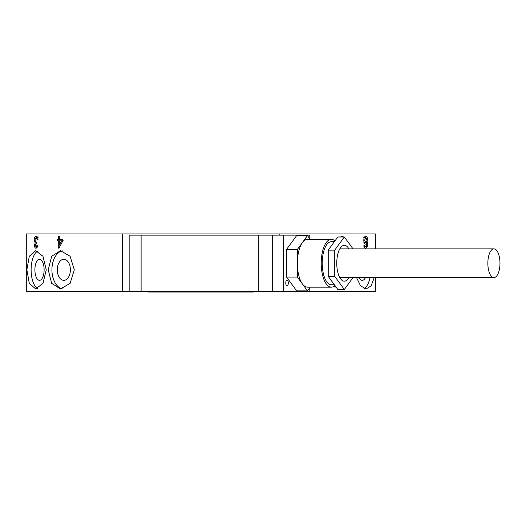 <?xml version="1.0" encoding="UTF-8"?>
<svg xmlns="http://www.w3.org/2000/svg" width="526" height="526" viewBox="0 0 526 526"><rect width="100%" height="100%" fill="white"/><g stroke="black" fill="none" stroke-linecap="round" stroke-linejoin="round"><path stroke-width="0.79" d="M34.9 269.818A10.527 4.616 -90 0 0 39.516 280.338A10.527 4.616 -90 0 0 44.125 269.818A10.527 4.616 -90 0 0 39.516 259.292A10.527 4.616 -90 0 0 34.9 269.818M37.76 251.106A19.133 8.39 -90 0 0 31.126 269.818A19.133 8.39 -90 0 0 37.76 288.531M26.879 269.818L29.285 283.356L35.696 288.952L42.974 283.363L46.255 269.818L42.974 256.274L35.696 250.685L29.285 256.274L26.879 269.818M57.281 269.818A10.527 6.549 -90 0 0 63.83 280.338A10.527 6.549 -90 0 0 70.385 269.818A10.527 6.549 -90 0 0 63.83 259.292A10.527 6.549 -90 0 0 57.281 269.818M62.252 250.849A19.133 11.914 -90 0 0 51.923 269.818A19.133 11.914 -90 0 0 62.252 288.781M48.221 269.818L51.673 283.356L60.51 288.952L70.103 283.363L74.311 269.818L70.103 256.274L60.51 250.685L51.673 256.274L48.221 269.818M59.313 239.245L62.87 239.245L62.87 240.776L59.004 248.134L58.287 248.134L58.287 240.776L57.268 240.776L57.268 239.245L58.287 239.245L58.287 236.332L59.313 236.332L59.313 239.245L58.287 239.245M38.01 239.554L37.215 239.705L36.064 237.555L34.88 239.941L36.005 242.164L36.511 242.006L36.432 243.38L35.183 245.201L36.103 246.911L37.136 245.07L37.931 245.221L36.13 248.292C35.117 248.206 34.545 247.194 34.427 245.248L35.235 242.88L34.124 239.928C34.236 237.574 34.894 236.325 36.09 236.174C37.188 236.299 37.833 237.423 38.01 239.554M26.3 291.345L26.3 233.939L122.63 233.939L122.63 291.345L26.3 291.345M363.887 245.221L364.682 245.07L364.965 246.299L365.715 246.911L366.379 246.556L367.089 242.571L365.629 244.149C364.472 243.873 363.86 242.585 363.801 240.27C363.867 237.798 364.518 236.437 365.754 236.174C367.279 236.707 367.976 238.626 367.845 241.927L367.201 246.931L365.669 248.292C364.649 248.206 364.058 247.181 363.887 245.221M340.407 237.002L342.064 236.174L343.715 237.002M279.188 235.135L279.188 233.939L122.63 233.939M375.518 277.59L375.518 291.345L122.63 291.345M279.188 233.939L375.518 233.939L375.518 248.89M334.273 286.124L336.508 287.663M345.49 287.9L352.295 278.609M356.543 277.59L360.586 285.868L366.116 288.952L371.132 285.868L374.242 277.59M369.969 277.59A19.133 8.39 -90 0 1 364.058 288.531M365.412 277.59A10.527 4.616 -90 0 1 362.302 280.338A10.527 4.616 -90 0 1 359.192 277.59M36.064 237.555L38.122 237.555M36.005 242.164L36.498 242.164M36.103 246.911L38.161 246.911M37.168 247.707L36.761 246.911M34.427 245.248L35.183 245.248M35.235 242.88L36.458 242.88M34.124 239.928L34.88 239.928M36.616 237.555L37.116 236.7M59.063 240.776L59.063 239.245M63.311 240.776L58.287 240.776M59.004 248.134L58.287 248.134M60.069 246.089L60.069 245.083M62.87 239.245L61.082 239.245M59.313 236.332L58.287 236.332M61.082 245.083L59.313 245.083L61.568 240.776M59.313 240.776L59.313 245.083M341.183 236.371L341.933 237.002M364.965 246.299L364.025 246.299M365.715 246.911L363.657 246.911M367.089 242.571L366.359 242.571M364.945 242.769L364.59 243.492M364.735 236.726L365.208 237.555M367.845 241.927L366.806 241.927M365.136 246.911L364.649 247.759M367.201 246.931L365.123 246.931M363.755 237.555L365.813 237.555L364.603 240.224L365.846 242.769L367.089 240.303L365.813 237.555M363.801 240.224L364.603 240.224M363.782 242.769L365.846 242.769M285.776 282.975A2.992 1.262 90 0 0 287.045 285.96A2.992 1.262 90 0 0 288.307 282.975A2.992 1.262 90 0 0 287.045 279.983A2.992 1.262 90 0 0 285.776 282.975M129.153 291.345L129.153 235.135L309.788 235.135L309.788 238.765M309.788 287.715L309.788 291.345M283.501 235.135L283.501 291.345M272.665 235.135L272.665 291.345M348.883 248.89A17.937 7.581 90 0 0 344.339 245.3A17.937 7.581 90 0 0 337.771 272.212A17.937 7.581 90 0 0 344.339 281.18A17.937 7.581 90 0 0 348.883 277.59M334.385 241.71L331.327 241.71A21.527 9.1 90 0 0 323.451 274A21.527 9.1 90 0 0 331.327 284.763L334.385 284.763M334.963 240.921A23.92 10.106 90 0 0 331.327 239.323A23.92 10.106 90 0 0 322.576 275.197A23.92 10.106 90 0 0 331.327 287.157A23.92 10.106 90 0 0 334.963 285.559M331.327 239.323L307.486 239.323A23.92 10.106 90 0 0 302.43 242.525A23.92 10.106 90 0 0 297.374 263.237A23.92 10.106 90 0 0 298.729 275.197A23.92 10.106 90 0 0 302.43 283.955A23.92 10.106 90 0 0 307.486 287.157L331.327 287.157M310.195 239.323L307.486 235.622L297.374 249.429L297.374 277.051L307.486 290.858L310.195 287.157M307.486 235.622L296.644 235.622L286.538 249.429L286.538 277.051L296.644 290.858L307.486 290.858M297.374 249.429L286.538 249.429M297.374 277.051L286.538 277.051M353.038 248.89L344.339 237.002L337.83 237.002L328.231 250.12L328.231 276.36L337.83 289.478L344.339 289.478L353.038 277.59M344.339 237.002L334.733 250.12L328.231 250.12M334.733 250.12L334.733 276.36L328.231 276.36M334.733 276.36L344.339 289.478M488.128 258.937A14.353 6.062 -90 0 1 493.914 248.89A14.353 6.062 -90 0 1 499.7 267.537A14.353 6.062 -90 0 1 493.914 277.59A14.353 6.062 -90 0 1 488.128 258.937M253.052 292.061A1.197 1.197 0 0 0 254.15 291.345A1.197 1.197 0 0 1 253.052 292.061L148.766 292.061L159.049 292.061L159.049 291.345M147.668 291.345A1.197 1.197 0 0 0 148.766 292.061M258.312 235.135L258.312 291.345M141.113 235.135L141.113 291.345M242.769 292.061L242.769 291.345M339.789 248.89L493.914 248.89M339.789 277.59L493.914 277.59"/></g></svg>
